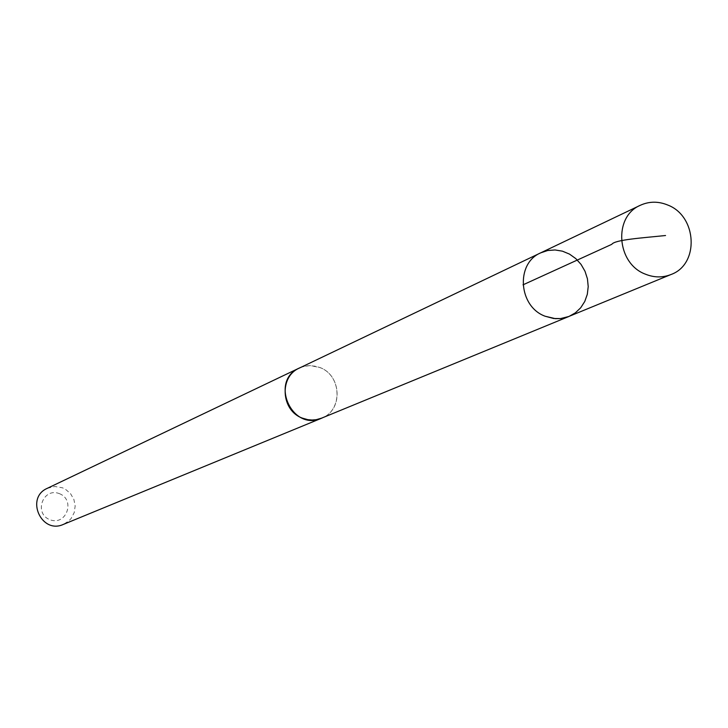 <?xml version="1.0" encoding="UTF-8"?>
<svg xmlns="http://www.w3.org/2000/svg" width="728" height="728" viewBox="0 0 728 728"><rect width="100%" height="100%" fill="white"/><g stroke="black" fill="none" stroke-linecap="round" stroke-linejoin="round"><path stroke-width="0.55" stroke-dasharray="3.64 2.73" d="M568.932 316.471L575.338 312.867L580.707 307.78L584.766 301.474L587.314 294.294L588.215 286.595L587.432 278.788L585.003 271.262L581.053 264.41L575.784 258.595L569.478 254.099L562.435 251.169L555.036 249.959L547.665 250.523L540.695 252.853M299.354 368.077L303.567 366.521L309.5 365.665L315.515 366.23L319.883 367.576C341.796 375.302 343.024 410.51 321.585 418.154M300.864 367.358L306.188 365.902L310.337 365.602L319.901 367.522C341.095 375.029 343.316 408.717 323.132 417.517M47.293 488.324L54.8 486.486L62.453 487.796L65.447 489.262L70.516 493.62L73.883 499.426L75.166 506.005L74.21 512.612L71.117 518.472L68.878 520.902L63.318 524.424M59.368 493.63C75.794 499.845 66.321 526.18 49.932 519.728C33.433 513.495 43.016 487.105 59.368 493.63"/><path stroke-width="1.09" d="M568.932 316.471L321.585 418.154L316.243 419.683L312.066 420.02L307.862 419.674L302.402 418.136C281.008 410.674 278.979 376.613 299.354 368.077L540.695 252.853C515.479 263.354 518.418 306.515 545.108 316.225L553.644 318.5L560.606 318.564L568.932 316.471L575.338 312.867L580.707 307.78L584.766 301.474L587.314 294.294L588.215 286.595L587.432 278.788L585.003 271.262L581.053 264.41L575.784 258.595L569.478 254.099L562.435 251.169L555.036 249.959L547.665 250.523L540.695 252.853C515.479 263.354 518.418 306.515 545.108 316.225L555.391 318.664L560.606 318.564L567.33 317.08L671.016 274.511C662.635 277.814 654.081 277.686 645.336 274.137C616.516 263.472 613.158 216.58 640.294 205.296C649.176 201.265 658.33 201.174 667.74 205.032C697.169 216.079 699.535 264.382 671.016 274.511M323.132 417.517L321.603 418.209C291.937 431.922 269.26 380.826 299.335 368.031L300.864 367.358M321.603 418.209L63.318 524.424C41.369 534.534 25.071 497.815 47.293 488.324L299.335 368.031M523.004 284.839L611.775 244.326C614.878 239.667 642.833 237.91 665.547 235.517M540.695 252.853L640.294 205.296"/></g></svg>
